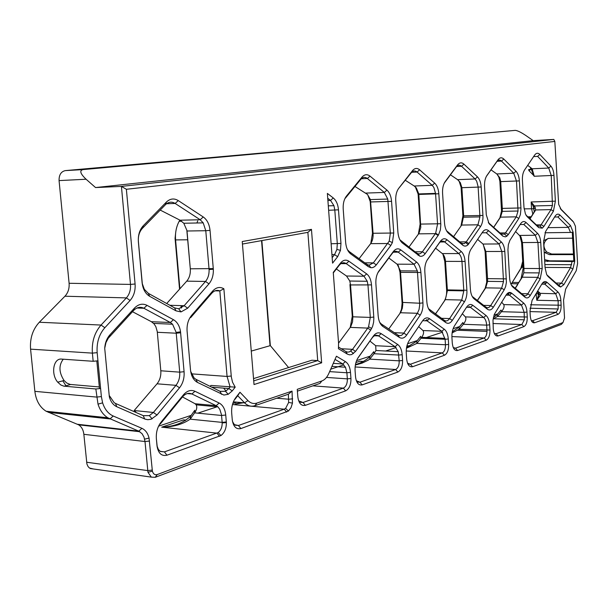 <?xml version="1.0" encoding="UTF-8"?>
<svg xmlns="http://www.w3.org/2000/svg" width="608" height="608" viewBox="0 0 608 608"><rect width="100%" height="100%" fill="white"/><g stroke="black" fill="none" stroke-linecap="round" stroke-linejoin="round"><path stroke-width="0.91" d="M572.288 232.286L573.846 261.303L574.735 261.303L573.169 232.203L570.509 232.446L568.381 227.377L557.886 216.972L554.58 217.033M577.083 254.258L575.426 226.275L573.633 222.201L561.29 209.775L558.691 204.425L554.83 141.428L126.373 189.286L135.082 284.004C135.531 290.616 133.866 296.111 130.097 300.474L104.842 327.712C99.058 334.377 96.497 342.699 97.166 352.655L101.376 396.583L102.615 402.853C104.736 409.374 108.27 413.767 113.225 416.016L141.922 428.328C145.464 429.978 147.843 433.23 149.059 438.102L152.388 471.185C153.277 474.065 154.888 475.19 157.229 474.552L562.985 322.552L564.528 317.984L563.555 300.2L565.63 289.142L576.24 270.712L577.577 263.522L577.083 254.258M543.567 240.707L548.53 238.397L572.599 238.192M544.608 259.662L549.662 260.832L573.823 260.9M546.797 274.786L557.521 284.369L558.858 285L561.518 283.1L570.555 267.566L572.082 261.554L544.692 261.113M572.082 261.554L574.735 261.303L572.858 269.131L563.852 284.681L560.614 287.022L558.972 286.246L548.15 276.587L546.645 274.497L545.064 267.748L543.598 241.733L545.619 231.458L555.104 216.197C556.654 213.894 558.296 213.537 560.036 215.118L570.509 225.56L573.169 232.203M573.488 254.623L549.442 254.638L544.198 252.35M548.142 238.412C543.096 242.045 542.594 246.559 546.63 251.963L551.654 254.038L573.458 254.022M560.272 208.445L572.766 221.145M522.926 264.883L511.472 283.716M570.509 232.446L544.935 232.773M104.713 348.27L109.326 396.781L109.501 395.854L114.175 402.694L115.452 403.4L143.275 415.667L149.355 415.614L153.398 412.46L175.955 385.335C178.79 381.702 180.044 377.31 179.71 372.157L176.168 332.432L172.566 324.216L170.354 322.506L143.876 308.256C140.243 306.493 136.8 307.253 133.57 310.528L108.216 338.299L105.982 342.555L104.713 348.27C105.078 342.821 106.841 338.314 110.002 334.734L134.436 308.119C138.404 304.106 142.606 303.194 147.037 305.36L173.455 319.694C177.3 321.982 179.664 326.025 180.538 331.831L184.08 371.708C184.49 378.001 182.962 383.374 179.512 387.82L157.031 414.998L151.035 419.269L147.797 419.702L145.168 419.163L116.812 406.744C113.179 405.034 110.679 401.713 109.326 396.781M345.64 390.845L305.398 405.338C301.302 406.152 298.786 403.378 297.852 397.001L297.251 389.333L321.852 380.958C324.71 379.909 327.02 377.416 328.799 373.502L336.422 356.22L345.42 361.608C348.316 363.554 350.003 367.141 350.497 372.385L350.945 378.488C351.044 384.78 349.281 388.9 345.64 390.845L343.345 388.124C346.081 386.673 347.411 383.587 347.343 378.868L346.887 372.765L345.496 367.232L342.722 363.956L335.031 359.381M235.197 387.152L232.248 390.906L228.198 394.303L223.866 395.056L197.448 382.409C193.519 380.228 191.201 376.048 190.494 369.862L187.097 331.162C186.702 324.847 188.206 319.588 191.596 315.392L212.716 291.012C216.243 287.25 219.967 286.512 223.873 288.785L231.329 376.952L232.537 382.212L235.197 387.152L210.938 385.434L210.094 386.354M292.045 391.104L292.471 403.104L290.996 407.717L288.458 411.031L240.882 428.572C236.208 429.56 233.335 426.656 232.271 419.87L231.686 412.992C231.329 406.972 232.704 401.827 235.82 397.556L239.97 392.236L247.95 400.581C250.64 403.279 253.627 404.107 256.91 403.066L292.045 391.104L288.39 394.227L254.95 405.673L256.91 403.066M210.034 230.364L213.332 269.268C213.545 275.173 212.093 280.03 208.962 283.845L187.69 308.172L181.024 311.919L176.001 310.855L149.705 296.339C145.411 293.725 142.872 289.15 142.097 282.621L138.373 241.824C137.94 235.174 139.582 229.809 143.298 225.72L166.364 202.092C170.103 198.565 174.07 198.056 178.258 200.579L203.239 216.957C207.1 219.739 209.365 224.208 210.034 230.364L205.778 230.721L203.209 222.862L200.199 219.762L175.165 203.46C171.73 201.408 168.484 201.833 165.429 204.721L142.401 228.334C139.376 231.678 138.039 236.056 138.388 241.475L142.31 283.693L144.332 289.309L148.314 293.337L174.58 307.884L178.691 308.773L184.156 305.718L205.496 281.451C208.065 278.335 209.258 274.36 209.084 269.519L205.778 230.721L187.013 231.002L190.304 268.812C190.623 273.798 189.438 277.909 186.732 281.147L166.706 303.521M194.97 391.271L219.161 403.02C222.908 405.08 225.104 409.078 225.743 415.021L226.374 422.606C226.396 428.42 224.588 432.729 220.955 435.533L166.957 455.202C161.576 456.388 158.27 453.348 157.039 446.097L156.362 438.725C155.944 432.273 157.533 426.717 161.128 422.058L183.449 394.835C187.066 390.716 190.912 389.523 194.97 391.271L191.915 393.984C188.586 392.57 185.44 393.543 182.484 396.918L160.2 424.11L161.128 422.058M347.259 354.061L338.443 348.703L338.565 343.231L333.268 272.399L340.518 263.089C343.163 259.943 345.967 259.327 348.931 261.25L366.662 273.889C369.421 276.055 371.032 279.726 371.503 284.901L373.852 317.938L373.608 322.286L372.62 326.352L370.705 330.129L355.543 351.409L351.72 354.555L349.456 354.836L347.259 354.061L345.754 351.492L347.548 352.123L349.402 351.903L352.541 349.342L367.749 328.1L368.562 326.762L370.295 317.414L367.984 285.228L367.262 281.284L364.01 276.222L346.233 263.636C343.801 262.078 341.506 262.588 339.348 265.156L333.306 272.916M370.006 176.122L386.939 190.114C389.568 192.485 391.111 196.224 391.56 201.332L393.756 233.016L392.396 242.584L390.792 245.503L376.306 264.89L374.543 266.676L372.575 267.626L370.941 267.733L368.402 266.707L350.74 253.946C347.867 251.674 346.172 247.859 345.663 242.493L343.208 209.068C342.927 203.627 344.022 199.28 346.507 196.019L361.98 177.141C364.504 174.314 367.179 173.972 370.006 176.122L367.361 178.501C365.043 176.753 362.854 177.034 360.787 179.352L345.321 198.223L346.507 196.019M420.181 315.202L406.676 335.031C404.404 338.162 401.949 338.945 399.312 337.394L382.88 326.458C380.213 324.49 378.64 320.94 378.161 315.81L375.888 283.799C375.622 278.586 376.648 274.314 378.951 270.97L393.353 251.545C395.702 248.611 398.187 248.064 400.824 249.911L416.594 262.048C419.049 264.13 420.485 267.619 420.903 272.506L422.948 302.913C423.183 307.83 422.264 311.927 420.181 315.202L417.384 313.28L419.056 309.502L419.695 304.836L417.384 270.963L414.063 264.26L398.255 252.168C396.097 250.671 394.052 251.119 392.137 253.521L377.811 272.855M419.604 169.792L434.697 183.13C437.053 185.394 438.429 188.944 438.824 193.777L440.823 224.648L440.374 229.946L438.467 235.015L425.19 253.673C423.563 255.877 421.739 256.705 419.725 256.143L402.428 243.048C399.882 240.867 398.377 237.249 397.921 232.195L395.755 200.663C395.504 195.54 396.477 191.444 398.681 188.396L412.452 170.704C414.702 168.051 417.08 167.747 419.604 169.792L417.08 172.041C415.013 170.377 413.06 170.635 411.221 172.801L398.681 188.396M464.413 301.849L452.306 320.416C450.27 323.334 448.073 324.041 445.717 322.529L431.042 311.927C428.655 310.019 427.257 306.645 426.839 301.796L424.817 271.525C424.582 266.6 425.494 262.572 427.553 259.449L440.412 241.262C442.51 238.511 444.737 238.024 447.093 239.803L461.214 251.469C463.41 253.468 464.702 256.789 465.074 261.425L466.898 290.259C467.111 294.918 466.283 298.779 464.413 301.849L461.761 300.04L463.82 290.867L461.966 261.714C461.662 257.914 460.606 255.2 458.797 253.566L444.638 241.938C442.708 240.494 440.884 240.897 439.174 243.147L426.877 260.536M448.286 338.975L448.643 344.432C448.719 350.048 447.306 353.658 444.418 355.262L412.589 366.73C409.366 367.308 407.39 364.747 406.661 359.062L406.266 353.332C406.022 348.323 406.98 344.113 409.123 340.716L422.552 320.857C424.749 317.84 427.067 317.125 429.529 318.698L444.258 329.194C446.553 331.018 447.891 334.278 448.286 338.975L445.109 339.294L441.796 331.299L427.029 320.849L422.666 320.69M463.934 164.137L477.478 176.875C479.59 179.041 480.829 182.415 481.186 186.998L482.934 215.437C483.14 220.028 482.342 223.736 480.548 226.571L468.168 244.591C466.511 246.293 464.778 246.552 462.969 245.366L448.537 233.328C446.249 231.238 444.912 227.802 444.509 223.014L442.571 193.177C442.35 188.328 443.224 184.467 445.193 181.594L457.528 164.958C459.542 162.458 461.67 162.184 463.934 164.137L461.525 166.273C459.671 164.684 457.923 164.912 456.274 166.957L444.22 183.228M504.199 289.849L493.286 307.291C491.454 310.027 489.478 310.665 487.35 309.191L474.164 298.908C472.021 297.069 470.767 293.854 470.387 289.256L468.586 260.551C468.373 255.877 469.194 252.077 471.04 249.136L482.6 232.043C484.485 229.459 486.491 229.018 488.612 230.728L501.326 241.961C503.31 243.884 504.465 247.053 504.807 251.461L506.396 282.386L505.636 286.528L504.199 289.849L501.676 288.124L503.515 281.565L501.874 251.727L499.016 243.952L486.263 232.765L482.076 232.811M489.66 324.832L489.98 330.022C490.04 335.35 488.779 338.747 486.172 340.222L457.596 350.52C454.708 351.006 452.945 348.551 452.291 343.155L451.942 337.721C451.721 332.979 452.58 329.019 454.503 325.835L466.541 307.245C468.51 304.426 470.592 303.78 472.804 305.307L486.035 315.491C488.102 317.262 489.311 320.37 489.66 324.832L486.658 325.136C486.37 321.48 485.382 318.934 483.687 317.498L470.417 307.352L466.541 307.245M503.796 159.053L516.025 171.243C517.932 173.318 519.042 176.533 519.369 180.895L520.972 208.81L520.372 214.639L518.784 218.515L508.28 234.604L506.897 236.162L505.37 236.869L502.877 236.162L489.06 223.683L486.286 214.776L484.553 186.458C484.356 181.86 485.146 178.205 486.917 175.499L498.02 159.79C499.837 157.434 501.76 157.191 503.796 159.053L501.494 161.082C499.822 159.562 498.241 159.767 496.759 161.698L486.332 176.442M540.17 278.988L530.282 295.435C528.626 298.019 526.832 298.589 524.917 297.16L512.992 287.196C511.07 285.418 509.93 282.34 509.595 277.962L507.931 249.789L508.379 244.629L509.861 240.403L520.638 223.729C522.34 221.297 524.157 220.902 526.072 222.543L537.578 233.366C539.372 235.22 540.428 238.245 540.732 242.448L542.207 268.569L540.17 278.988L537.761 277.354L539.243 272.916L539.433 268.827L537.951 242.698L535.359 235.266L523.822 224.481L520.114 224.542M526.999 312.071L527.28 317.011C527.341 322.08 526.194 325.295 523.838 326.656L498.043 335.95C495.444 336.361 493.848 334.005 493.263 328.875L492.997 320.127L494.296 314.389L506.122 295.002C507.893 292.349 509.778 291.764 511.769 293.254L523.724 303.134C525.586 304.844 526.68 307.823 526.999 312.071L524.157 312.352L521.474 305.041L509.481 295.199L506.038 295.131M539.836 154.455L550.924 166.144C552.657 168.127 553.668 171.205 553.956 175.362L555.385 201.157L553.417 211.212L543.886 226.434L542.26 228.167L538.718 227.628L527.242 216.729L525.434 213.97L523.974 207.351L522.409 180.409C522.234 176.031 522.948 172.566 524.552 169.997L534.607 155.124C536.248 152.889 537.996 152.669 539.836 154.455L537.624 156.393L533.611 156.59M560.865 300.504L561.123 305.216C561.176 310.05 560.128 313.097 557.992 314.359L534.584 322.787C532.228 323.137 530.784 320.864 530.26 315.978L529.978 311.053L532.068 300.398L541.91 283.928C543.522 281.428 545.224 280.896 547.033 282.34L557.886 291.931C559.58 293.588 560.576 296.446 560.865 300.504L558.167 300.762L555.727 293.755L544.844 284.202L541.774 284.156M358.302 357.39L373.373 336.072C375.828 332.842 378.427 332.036 381.186 333.655L397.678 344.47C400.246 346.355 401.744 349.767 402.184 354.722L402.587 360.491C402.671 366.419 401.098 370.272 397.86 372.035L362.201 384.879C358.576 385.563 356.356 382.903 355.536 376.892L355.087 370.819C354.814 365.514 355.885 361.038 358.302 357.39L357.755 358.226M337.638 256.713L332.576 263.15L327.37 193.412L333.275 197.957C336.239 200.45 337.98 204.402 338.489 209.821L340.966 243.42L340.465 250.374L337.638 256.713L334.575 254.615L336.9 249.432L337.311 243.74L334.818 210.125L333.952 205.694L330.539 200.42L327.735 198.276M254.022 384.537L321.655 362.832L311.463 229.345L242.242 241.528L254.022 384.537M96.816 360.924L99.454 388.383L100.601 388.482L95.836 388.976L63.825 386.148L60.868 385.016L57.714 382.189C50.669 374.148 53.344 357.998 61.628 359.092L93.168 361.289L97.949 360.81M99.317 386.962L70.148 384.431L66.72 383.002L64.053 380.502C58.885 372.423 58.626 365.324 63.262 359.206M93.168 361.289L92.386 353.126C91.633 341.909 94.521 332.553 101.05 325.06L126.38 297.897C129.481 294.333 130.849 289.834 130.484 284.415L121.425 186.405L553.812 139.422L533.201 140.63L525.95 135.584C521.01 132.278 517.454 130.545 515.272 130.37L82.992 169.602C79.283 170.521 80.309 173.736 86.085 179.238L95.555 187.56L533.201 140.63M562.757 322.795L561.29 324.444L155.238 477.295L151.331 477.113L147.957 472.264L145 441.537L143.99 437.106L142.059 433.702L138.753 431.148L107.783 417.772C103.276 414.93 100.016 410.385 98.01 404.13L95.836 388.976M515.272 130.37L65.314 170.612C61.043 171.562 58.961 174.891 59.067 180.599L69.099 283.275C69.472 288.481 68.088 292.798 64.95 296.218L39.322 322.248C32.726 329.422 29.807 338.39 30.575 349.152L34.861 391.339C36.024 400.611 39.786 407.254 46.155 411.259L78.637 424.84C81.601 426.755 83.342 429.909 83.851 434.302L86.914 464.026L88.069 466.572L89.467 468.038L93.366 468.973M65.976 385.761L62.822 380.828M215.103 290.822L219.83 290.92L223.873 288.785M191.596 315.392L190.623 317.665L211.706 293.299C214.206 290.571 216.919 289.78 219.83 290.92L227.073 376.443L230.113 386.954L228.859 388.542L211.713 387.159M181.572 307.846L181.382 305.634M179.892 288.792L175.583 239.909C175.058 232.97 176.252 226.761 179.162 221.297L179.831 220.088M175.682 232.644L175.066 238.389L179.55 289.18M180.994 305.619L181.207 308.036M239.97 392.236L237.743 395.717L244.629 402.884C247.737 405.946 251.172 406.881 254.95 405.673M297.396 391.142L319.922 383.428L321.852 380.958M261.546 240.631L270.028 345.709M197.729 220.902L196.916 222.984M321.655 362.832L317.71 360.59L253.726 380.882M311.463 229.345L307.876 232.362L317.71 360.59L311.874 360.232L253.536 378.602M242.448 244.044L307.876 232.362M226.024 391.058L223.668 388.124M370.789 243.436L372.476 233.274L370.211 201.529L367.696 194.682M418.357 234.224L420.128 224.101L418.114 194.043L415.363 186.937L416.404 188.07L418.79 193.929L420.789 227.407L418.958 233.366L408.956 247.091M460.955 226.123L462.901 215.855L461.092 187.332L459.291 181.632L458.227 180.128M493.666 227.316L499.936 217.778L501.516 210.991L499.875 181.268L498.834 177.057L496.972 174.086M529.918 218.804L534.303 211.736L533.604 207.146L531.156 201.97L534.371 205.952L535.222 207.518L534.075 208.749L524.104 208.848M515.584 231.534L521.048 237.059L522.47 242.797L523.974 268.721L523.777 272.779L522.28 277.18L516.42 286.277L521.056 278.76L523.131 268.44L521.618 242.577L519.772 235.364M477.622 239.408L483.018 244.051L485.914 251.758L487.586 278.95L487.578 281.352L485.716 287.858L479.385 297.456L485.161 288.314L486.734 282.112L485.108 251.499L483.246 244.256M435.609 248.186L442.312 253.582C444.144 255.2 445.208 257.891 445.52 261.653L447.397 290.563L445.314 299.653L438.444 309.822L444.114 301.355C446.006 298.315 446.85 294.492 446.629 289.887L444.775 261.364L442.936 254.174M399.806 313.652L401.493 309.282L402.101 303.255L399.988 272.316L398.232 265.331M350.223 327.484L352.283 316.335L349.95 284.552L350.527 284.939L352.86 316.814L352.564 321.822L350.672 326.823L338.557 343.163M511.442 283.708L520.752 268.774L522.713 261.311M517.948 283.807L511.351 283.708L510.91 284.111M508.562 292.668L508.706 295.184M507.946 295.169L507.824 293.086M93.64 417.179L93.29 416.244M213.286 268.584L190.304 268.812L186.869 230.721M132.491 311.699L151.392 321.708L154.044 323.866L155.838 326.656L157.244 331.535L160.808 370.781C161.143 375.873 159.881 380.213 157.039 383.808L134.163 410.544L153.398 412.46L157.031 414.998M134.186 411.662L134.961 410.932L136.162 412.528M182.461 396.94L195.069 403.735L196.179 404.837C197.304 407.109 196.794 409.777 194.628 412.855L194.788 410.263L190.6 416.184L190.175 419.155C182.658 424.361 173.166 427.036 161.698 427.166C173.751 426.641 183.388 422.986 190.6 416.184M225.743 415.021L221.563 415.469L194.628 412.855L190.175 419.155L222.156 422.393L221.487 414.709L219.777 409.275L217.877 406.836L216.159 405.665L191.915 393.984L187.249 393.589M497.944 313.842L494.023 315.142M459.732 326.488L453.127 328.677M442.692 332.128L426.337 337.546M417.468 340.48L407.588 343.748M396.104 347.548L385.654 351.006M370.454 356.037L356.569 360.635M343.847 364.846L330.699 369.193M217.626 406.615L197.828 413.166M191.353 415.31L158.559 426.162M95.555 187.56L121.425 186.405L126.373 189.286M160.208 210.072L180.044 220.202L183.798 223.25L186.975 230.576M156.362 438.725L157.16 446.257L158.338 449.403L160.36 451.486L164.418 451.881L218.112 432.584C220.841 430.487 222.201 427.264 222.186 422.894L222.156 422.393L226.336 421.937M232.507 421.595L234.392 424.65L238.435 425.509L284.263 409.176L285.623 408.394L288.64 402.45L288.39 394.227M298.406 400.064L298.969 400.984L303.042 402.488L343.345 388.124L312.877 385.844M356.303 380.676L359.928 382.219L395.656 369.489C398.08 368.174 399.266 365.294 399.205 360.84L398.232 351.675L395.101 346.689L378.571 335.92C376.306 334.605 374.178 335.266 372.172 337.911L357.504 358.652M407.558 363.25L410.408 364.238L442.282 352.876C444.463 351.675 445.52 348.969 445.466 344.759L445.109 339.294L421.048 338.215L416.883 343.391L406.463 348.209M453.256 347.548L455.491 348.171L484.12 337.972C485.838 337.09 486.803 334.894 487 331.39L486.658 325.136L463.311 324.284L459.238 329.232L452.116 332.888M494.258 333.351L496.006 333.731L521.854 324.52L524.354 319.793L524.157 312.352L501.501 311.691L497.526 316.441L493.134 318.919M531.331 320.644L532.623 320.69L556.077 312.33L558.144 308.978L558.167 300.762L536.78 300.276L538.939 293.976L540.223 295.245L536.78 300.276L536.096 293.664M185.235 420.546L183.54 419.9L185.455 420.409M243.382 402.77L236.132 403.993M235.19 403.91L241.68 402.618M355.931 362.528L359.799 361.236L362.999 361.6M418.661 326.618L422.97 330.539C424.08 332.143 423.654 334.408 421.716 337.341L421.048 338.215L420.683 336.33L416.769 341.202L416.883 343.391L445.466 344.759L448.643 344.432M406.934 345.838L409.777 346.043M462.338 313.743L465.416 316.905C466.435 318.714 465.736 321.176 463.311 324.284L462.878 322.521L459.048 327.188L459.238 329.232L489.98 330.022M501.661 302.176L503.743 304.593C504.61 306.348 503.865 308.712 501.501 311.691L501.015 310.042L497.276 314.511L497.526 316.441L527.28 317.011M537.67 291.027L540.406 293.459L540.223 295.245M369.93 341.08L375.698 345.716L375.949 350.497L374.019 353.719L369.763 359.138L368.091 360.248L362.102 363.113L355.353 365.066M402.184 354.722L398.802 355.072L374.019 353.719L373.738 351.698L369.74 356.797L369.763 359.138L399.205 360.84L402.587 360.491M355.444 364.557C361.213 362.953 365.97 360.369 369.74 356.797M406.585 347.442L416.769 341.202M452.284 331.824L459.048 327.188M493.377 317.498L497.276 314.511M540.307 293.345L555.727 293.755L557.886 291.931M538.369 296.301L538.224 293.793L538.939 293.976L539.045 292.212M347.434 249.668L349.228 251.568L366.89 264.343L368.972 265.194L373.365 262.876L389.219 241.14L390.336 233.312L387.782 199.059L384.332 192.44L367.361 178.501L361.334 178.76M354.958 186.466L367.452 194.431L370.439 199.599L373.092 233.518C373.304 237.667 372.484 241.042 370.637 243.641L359.1 258.704M500.673 160.444L500.711 161.12M499.943 161.158L499.882 160.124M251.271 351.082L270.34 345.618L288.595 367.566M190.676 371.389L194.165 378.054L196.012 379.354L220.081 391.324L225.53 391.309L228.859 388.542L232.248 390.906M237.743 395.717L234.779 399.532L235.82 397.556M336.376 268.979L346.507 276.017L349.79 281.025L350.527 284.939L371.503 284.901M338.588 347.115L345.754 351.492M554.83 141.428L553.812 139.422M388.824 257.99L397.077 264.176L400.436 270.818L402.777 304.38L402.314 308.279L400.778 312.223L388.778 328.974M379.688 322.324L381.368 324.034L397.799 334.993C399.958 336.27 401.972 335.631 403.834 333.078L417.384 313.28L400.436 312.748M377.515 335.874L377.948 335.578M399.874 239.78L416.632 253.08L418.608 253.924L420.288 253.635L422.134 252.138L435.662 233.236L437.562 224.025L435.548 193.374L433.869 187.484L432.212 185.334L417.08 172.041L411.669 172.292M428.511 308.674L444.212 320.279C446.143 321.526 447.944 320.956 449.616 318.569L461.761 300.04L445.314 299.653L444.114 301.355M427.774 320.203L426.892 319.679L425.266 320.781M439.652 308.119L435.495 313.971M435.434 313.926L438.444 309.822M446.53 230.759L461.404 243.246L464.2 243.656L466.283 241.84L477.941 224.808L479.94 216.889L478.086 186.504L476.672 181.184L475.106 178.972L461.525 166.273L456.646 166.501M450.46 174.808L457.626 179.672L460.279 182.56L461.867 187.507L463.668 216.03L461.685 225.066L453.56 236.702M474.164 298.908L472.667 296.78L485.86 307.078C487.601 308.294 489.22 307.777 490.724 305.543L501.676 288.124L485.716 287.858L484.5 289.499M470.508 307.268L469.057 306.63L468.084 307.283M480.601 295.822L477.432 300.504M477.318 300.413L479.385 297.456M488.315 222.536L501.098 233.958L504.632 234.171L516.298 216.836L518.039 211.014L516.496 181.123L513.745 173.234L501.494 161.082L497.07 161.302M491.006 169.837L496.789 173.956L499.784 177.772L500.703 181.42L502.322 208.574L502.284 211.379L500.528 217.147L493.704 227.354M512.992 287.196L511.518 285.19L523.442 295.169C525.016 296.347 526.482 295.883 527.843 293.778L537.761 277.354L522.28 277.18L521.056 278.76M507.498 295.161L506.684 295.138M517.644 284.696L515.288 288.344M510.872 294.014L511.579 293.109M515.128 288.215L516.42 286.277M525.973 215.057L537.252 225.773L540.155 226.222L551.053 209.608L552.459 205.489L551.236 175.583L548.743 168.044L537.624 156.393M535.222 207.518L535.656 209.965L530.009 218.895M553.417 211.212L551.053 209.608L535.656 209.965L534.303 211.736M535.283 210.687L534.052 212.359M527.691 165.353L532.137 168.781L534.151 175.948L528.968 170.643L528.603 169.617L531.187 169.146L528.968 170.643M532.57 169.716L531.248 168.948L530.655 167.603L532.137 168.781L548.743 168.044L550.924 166.144M553.956 175.362L534.143 176.267L531.187 169.146M532.547 169.632L531.118 168.576M270.34 345.618L261.866 240.578M405.376 180.318L414.2 186.01L416.404 188.062M531.126 168.591L530.723 168.849L530.366 167.291M166.881 203.498L167.375 203.71M332.166 257.663L334.575 254.615L331.938 254.615M547.367 261.478L549.662 260.832M551.654 254.038L549.442 254.638M572.858 269.131L570.555 267.566L545.049 267.414M523.062 267.277L521.9 267.269L520.752 268.774M570.509 225.56L568.381 227.377L547.975 227.666M572.189 220.446L573.633 222.201M561.29 209.775L560.553 208.878M97.166 352.655L92.386 353.126L30.575 349.152M101.376 396.583L96.619 397.085L34.861 391.339M70.642 384.492L64.311 386.209M109.174 337.128L110.002 334.734M115.452 403.4L116.812 406.744M113.225 416.016L109.995 418.92L48.389 412.361M191.414 373.836L227.073 376.443L231.23 376.018M175.066 238.389L175.583 239.909L187.659 239.795M247.95 400.581L244.591 402.838L233.373 401.842M181.67 221.244L179.162 221.297M511.518 293.185L508.083 292.919M65.314 170.612L82.992 169.602M86.085 179.238L59.067 180.599M86.579 462.232L147.683 470.584L152.198 470.068M149.53 441.036L145 441.537L83.851 434.302M141.922 428.328L138.753 431.148L77.52 424.278M104.842 327.712L101.05 325.06L39.322 322.248M130.097 300.474L126.38 297.897L64.95 296.218M135.082 284.004L130.484 284.415L69.099 283.275M203.239 216.957L200.199 219.762L180.044 220.202M178.258 200.579L175.165 203.46L166.546 203.733M187.69 308.172L184.156 305.718L169.868 305.277M208.962 283.845L205.496 281.451L186.732 281.147M179.512 387.82L175.955 385.335L157.039 383.808M184.08 371.708L179.71 372.157L160.808 370.781M180.637 332.781L176.252 333.207L157.328 332.287M173.455 319.694L170.354 322.506L151.392 321.708M147.037 305.36L143.876 308.256L136.952 308.02M166.957 455.202L164.418 451.881L160.147 451.349M219.465 436.286L216.988 433.147L161.698 427.166L183.54 419.9L185.873 420.136M240.882 428.572L238.435 425.509L235.083 425.167M286.642 412.095L284.263 409.176L232.461 404.525M232.765 403.514L236.763 402.184M305.398 405.338L303.042 402.488L300.367 402.26M362.201 384.879L359.928 382.219L357.77 382.067M397.86 372.035L395.656 369.489L355.118 366.951M412.589 366.73L410.408 364.238L408.629 364.131M363.303 361.441L359.799 361.236M444.418 355.262L442.282 352.876L406.22 350.998M457.596 350.52L455.491 348.171L454.016 348.095M410.005 345.929L406.95 345.777M486.172 340.222L484.12 337.972L451.896 336.581M498.043 335.95L496.006 333.731L494.775 333.686M523.838 326.656L521.854 324.52L492.936 323.502M557.992 314.359L556.077 312.33L530.009 311.585M350.945 378.488L347.343 378.868L326.496 377.424M350.497 372.385L346.887 372.765L329.627 371.625M345.42 361.608L342.722 363.956L333.268 363.379M292.653 398.81L288.785 399.228L276.731 398.217M219.161 403.02L216.159 405.665L195.069 403.735M444.258 329.194L441.796 331.299L422.97 330.539M486.035 315.491L483.687 317.498L465.416 316.905M523.724 303.134L521.474 305.041L503.743 304.593M530.754 217.497L528.588 217.542M531.24 216.744L527.82 216.813M563.852 284.681L561.518 283.1L556.016 283.024M546.387 282.887L542.693 282.834M518.746 282.507L512.468 282.416M561.123 305.216L530.442 304.775M397.678 344.47L395.101 346.689L375.698 345.716M381.186 333.655L378.571 335.92L374.505 335.738M537.563 291.202L538.224 293.793L536.4 293.664L536.385 293.178M350.74 253.946L349.228 251.568L348.506 251.568M376.306 264.89L373.365 262.876L364.815 262.846M390.792 245.503L387.896 243.527L370.637 243.641M393.756 233.016L372.476 233.274M391.56 201.332L370.249 201.97M338.489 209.821L328.632 210.284M340.966 243.42L331.132 243.778M532.851 214.229L531.536 208.673L531.156 201.97L555.385 201.157M355.543 351.409L352.541 349.342L341.255 348.741M370.705 330.129L367.749 328.1L350.292 327.393M373.806 317.072L370.295 317.414L352.86 316.814L352.283 316.335M366.662 273.889L364.01 276.222L346.507 276.017M348.931 261.25L346.233 263.636L340.944 263.614M155.238 477.295L157.229 474.552M561.29 324.444L562.985 322.552M166.364 202.092L165.429 204.721M143.298 225.72L142.401 228.334M142.097 282.621L142.105 282.127M148.314 293.337L149.705 296.339M174.58 307.884L176.001 310.855M211.706 293.299L212.716 291.012M196.012 379.354L197.448 382.409M220.081 391.324L221.532 394.334M133.57 310.528L134.436 308.119M143.275 415.667L144.666 418.958M183.449 394.835L182.484 396.918M156.986 445.048L157.039 446.097M339.348 265.156L340.518 263.089M361.98 177.141L360.787 179.352M366.89 264.343L368.402 266.707M386.939 190.114L384.332 192.44L365.773 193.086M422.948 302.913L419.657 303.232L402.055 302.381M420.903 272.506L399.988 272.316M416.594 262.048L414.063 264.26L397.077 264.176M400.824 249.911L398.255 252.168L393.429 252.176M382.88 326.458L381.368 324.034L380.585 324.003M406.676 335.031L403.834 333.078L394.326 332.675M392.137 253.521L393.353 251.545M377.864 272.756L378.951 270.97M397.799 334.993L399.312 337.394M412.452 170.704L411.221 172.801M402.428 243.048L400.474 240.821M425.19 253.673L422.408 251.773L414.975 251.788M438.125 235.516L435.389 233.654L418.631 233.852M440.777 223.744L420.128 224.101M438.824 193.777L418.144 194.461M416.632 253.08L418.144 255.292M434.697 183.13L432.212 185.334L414.2 186.01M466.898 290.259L446.629 289.887M465.074 261.425L444.775 261.364M461.214 251.469L458.797 253.566L442.312 253.582M447.093 239.803L444.638 241.938L440.23 241.976M431.042 311.927L429.035 309.639M452.306 320.416L449.616 318.569L441.469 318.296M439.174 243.147L440.412 241.262M427.166 260.034L427.553 259.449M444.212 320.279L445.717 322.529M429.529 318.698L427.029 320.849M457.528 164.958L456.274 166.957M445.193 181.594L444.402 182.871M448.537 233.328L446.804 231.238M468.928 243.641L466.283 241.84L459.762 241.885M480.548 226.571L477.941 224.808L461.685 225.066M482.934 215.437L462.901 215.855M481.186 186.998L461.122 187.72M461.107 243.018L462.604 245.092M477.478 176.875L475.106 178.972L457.626 179.672M506.441 278.867L486.78 278.631M504.807 251.461L485.108 251.499M501.326 241.961L499.016 243.952L483.018 244.051M493.286 307.291L490.724 305.543L483.649 305.353M488.612 230.728L486.263 232.765M485.86 307.078L487.35 309.191M472.804 305.307L470.417 307.352M498.02 159.79L496.759 161.698M486.917 175.499L486.636 175.925M508.28 234.604L505.772 232.902L499.989 232.97M518.784 218.515L516.298 216.836L500.528 217.147L499.305 218.88M520.942 207.944L501.501 208.422M519.369 180.895L499.898 181.64M488.414 222.627L489.911 224.603M501.098 233.958L502.58 235.919M516.025 171.243L513.745 173.234L496.789 173.956M542.207 268.569L523.131 268.44M540.732 242.448L521.618 242.577M537.578 233.366L535.359 235.266L519.848 235.425M530.282 295.435L527.843 293.778L521.626 293.656M526.072 222.543L523.822 224.481M523.442 295.169L524.917 297.16M511.769 293.254L509.481 295.199M543.886 226.434L541.492 224.816L536.324 224.892M526.125 215.316L527.242 216.729M537.252 225.773L538.718 227.628M560.036 215.118L557.886 216.972M546.881 274.93L548.15 276.587M557.521 284.369L558.972 286.246M547.033 282.34L544.844 284.202M532.623 320.69L534.584 322.787M373.373 336.072L372.172 337.911M333.275 197.957L330.539 200.42L327.894 200.503M499.875 181.268L500.703 181.42M461.092 187.332L461.867 187.507M418.114 194.043L418.821 194.248M370.211 201.529L370.834 201.772M546.63 251.963L544.403 252.556M571.642 264.7L544.89 264.579M57.714 382.189L64.053 380.502M102.615 402.853L98.01 404.13M107.783 417.772L46.155 411.259M233.358 401.888L244.629 402.884M151.331 477.113L90.288 468.54M139.855 431.726L78.637 424.84M538.992 293.527L538.156 293.512M203.209 222.862L183.798 223.25M172.566 324.216L153.619 323.403M345.496 367.232L331.945 366.381M217.877 406.836L196.179 404.837M445.026 338.375L421.716 337.341M487 331.39L457.718 330.228M524.354 319.793L493.453 318.774M558.144 308.978L529.978 308.218M398.232 351.675L375.949 350.497M367.262 281.284L349.79 281.025M152.388 471.185L147.957 472.264M144.613 439.136L149.059 438.102M178.691 308.773L181.024 311.919M209.084 269.519L213.332 269.268M225.53 391.309L228.198 394.303M288.64 402.45L292.471 403.104M285.623 408.394L288.458 411.031M176.168 332.432L180.538 331.831M149.355 415.614L152.091 418.866M222.186 422.894L226.374 422.606M218.112 432.584L220.955 435.533M350.839 351.12L353.468 353.59M368.562 326.762L371.693 328.495M368.972 265.194L370.941 267.733M389.219 241.14L392.396 242.584M417.384 270.963L400.436 270.818M417.932 253.779L419.725 256.143M435.662 233.236L438.467 235.015M463.82 290.867L447.397 290.563M479.94 216.889L463.706 217.216M465.667 242.622L468.168 244.591M461.404 243.246L462.969 245.366M503.515 281.565L487.578 281.352M518.039 211.014L502.284 211.379M504.632 234.171L506.897 236.162M539.243 272.916L523.777 272.779M552.459 205.489L534.364 205.945L533.604 207.146M534.28 211.827L533.224 206.15M540.155 226.222L542.26 228.167M558.858 285L560.614 287.022M336.9 249.432L340.465 250.374M333.952 205.694L328.297 205.854M387.782 199.059L370.439 199.599M435.548 193.374L418.79 193.929M521.048 237.059L519.893 235.577M460.286 182.56L459.291 181.632M499.784 177.772L498.834 177.057"/></g></svg>
